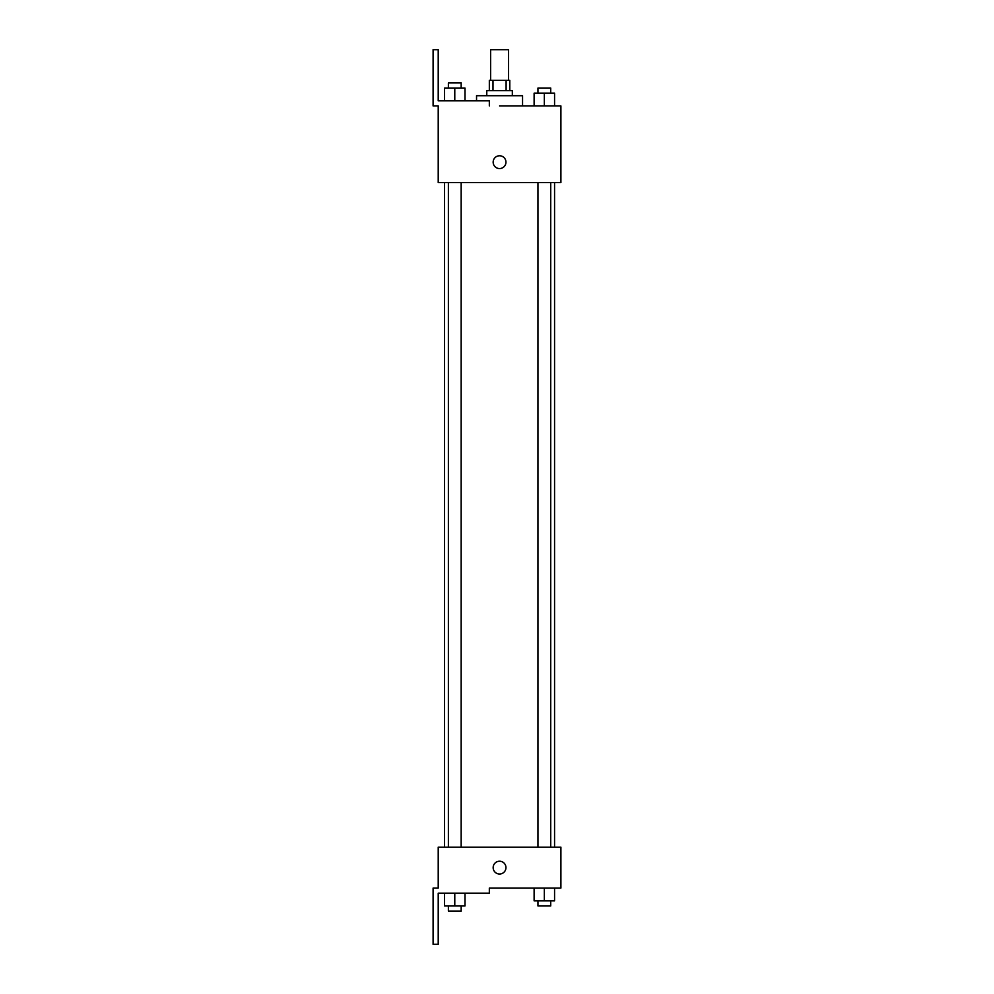<?xml version="1.0" encoding="UTF-8"?>
<svg xmlns="http://www.w3.org/2000/svg" width="994" height="994" viewBox="0 0 994 994"><rect width="100%" height="100%" fill="white"/><g stroke="black" fill="none" stroke-linecap="round" stroke-linejoin="round"><path stroke-width="1.49" d="M508.506 80.377L508.506 49.7L490.614 49.7L490.614 80.377M492.999 90.591L492.999 80.377L489.334 80.377L489.334 90.591M492.999 80.377L509.785 80.377L509.785 90.591M506.108 90.591L506.108 80.377M486.774 95.71L486.774 90.591L512.332 90.591L512.332 95.71M544.339 105.936L544.339 93.15L534.113 93.15L534.113 105.936L522.558 105.936L522.558 95.71L476.548 95.71L476.548 100.816M499.56 105.936L560.902 105.936L554.565 105.936L554.565 93.15L544.339 93.15M493.161 162.159A6.386 6.386 0 0 1 502.753 156.63A6.386 6.386 0 0 1 502.753 167.7A6.386 6.386 0 0 1 493.161 162.159M489.334 105.936L489.334 100.816L438.217 100.816L438.217 49.7L433.098 49.7L433.098 105.936L438.217 105.936L438.217 182.61L560.902 182.61L560.902 105.936M438.217 847.174L560.902 847.174L560.902 888.064L489.334 888.064L489.334 893.184L438.217 893.184L438.217 944.3L433.098 944.3L433.098 888.064L438.217 888.064L438.217 847.174M493.161 867.625A6.386 6.386 0 0 1 502.753 862.084A6.386 6.386 0 0 1 502.753 873.154A6.386 6.386 0 0 1 493.161 867.625M534.113 888.064L534.113 900.85L554.565 900.85L554.565 888.064L554.565 900.85M544.339 900.85L544.339 888.064M550.726 900.85L550.726 905.956L537.953 905.956L537.953 900.85M444.554 893.184L444.554 905.956L464.993 905.956L464.993 893.184L464.993 905.956M454.78 905.956L454.78 893.184M461.166 905.956L461.166 911.076L448.381 911.076L448.381 905.956M554.565 105.936L554.565 93.15M550.726 93.15L550.726 88.044L537.953 88.044L537.953 93.15M444.554 100.816L444.554 88.044L464.993 88.044L464.993 100.816L464.993 88.044M454.78 100.816L454.78 88.044M461.166 88.044L461.166 82.924L448.381 82.924L448.381 88.044M554.565 847.174L554.565 182.61M444.554 847.174L444.554 182.61M537.953 182.61L537.953 847.174M550.726 182.61L550.726 847.174M461.166 847.174L461.166 182.61M448.381 847.174L448.381 182.61"/></g></svg>
